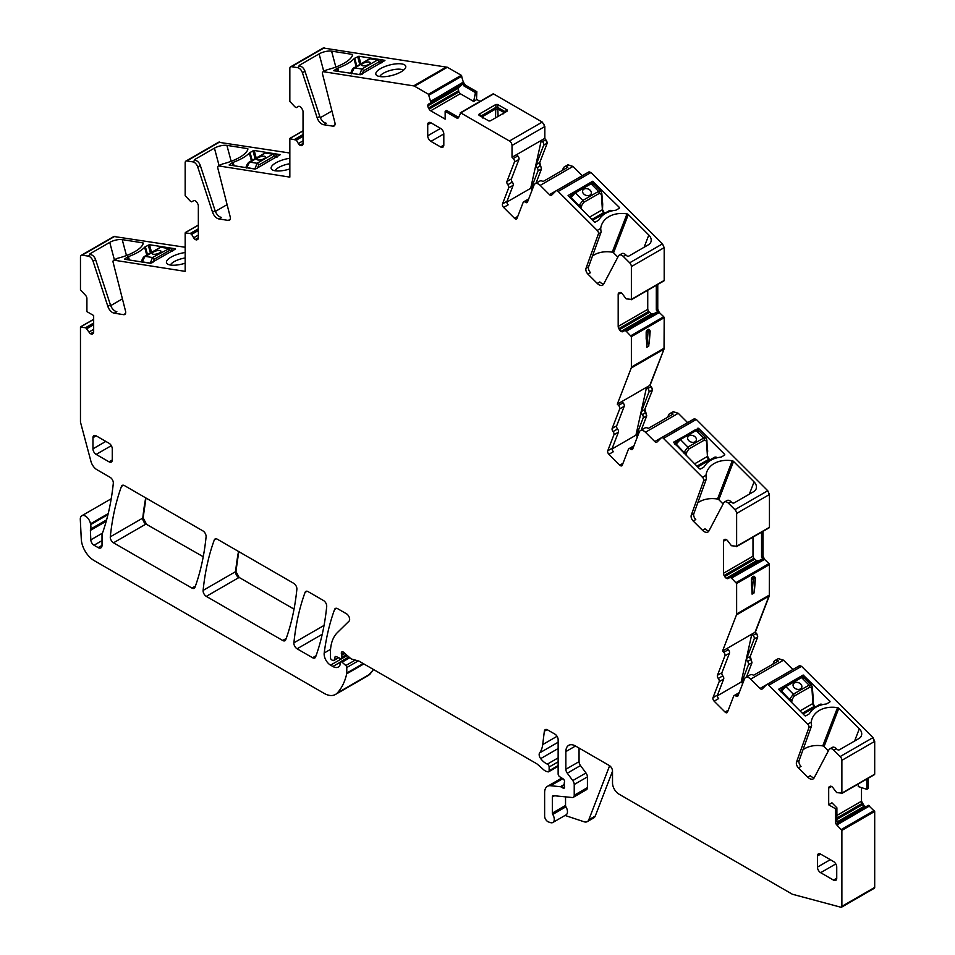 <?xml version="1.0" encoding="UTF-8"?>
<svg xmlns="http://www.w3.org/2000/svg" width="955" height="955" viewBox="0 0 955 955"><rect width="100%" height="100%" fill="white"/><g stroke="black" fill="none" stroke-linecap="round" stroke-linejoin="round"><path stroke-width="1.43" d="M766.925 684.52L799.013 665.993A2.734 1.576 -120 0 1 799.192 665.85L799.192 665.85A2.734 1.576 -120 0 1 801.221 666.506L768.727 685.26A2.734 1.576 -120 0 0 766.698 684.616A2.734 1.576 -120 0 0 766.519 684.759L762.245 688.949A2.734 1.576 -120 0 1 762.054 689.092A2.734 1.576 -120 0 1 760.037 688.448L750.69 679.124A6.828 3.939 -120 0 0 745.628 677.501A6.828 3.939 -120 0 0 744.506 678.886L738 695.777A2.734 1.576 -120 0 1 737.547 696.338A2.734 1.576 -120 0 1 735.827 695.956A2.734 1.576 60 0 0 734.12 695.586L738.621 692.984A2.734 1.576 -120 0 1 739.122 692.864M760.037 688.448L792.841 669.503L783.506 660.18L778.289 658.652M734.12 695.586A2.734 1.576 60 0 0 733.667 696.147L727.507 712.132A2.734 1.576 60 0 1 727.065 712.693A2.734 1.576 60 0 1 725.036 712.036L714.149 701.185A2.734 1.576 60 0 1 713.003 697.663L719.163 681.667L723.663 679.065A2.734 1.576 -120 0 0 722.804 675.865L718.303 678.468A2.734 1.576 60 0 1 719.163 681.667M714.149 701.185L718.649 698.583A2.734 1.576 60 0 1 717.503 695.061L723.663 679.065M742.763 683.422A2.734 1.576 -120 0 1 742.274 680.76L748.457 664.716L751.991 662.675L750.272 656.276L757.757 636.866L756.599 633.344L755.035 632.282L727.053 648.445L728.295 649.687A2.734 1.576 -120 0 1 729.441 653.208L721.944 672.678A2.734 1.576 -120 0 0 722.804 675.865M721.944 672.678L717.444 675.269A2.734 1.576 -120 0 0 718.303 678.468M727.053 648.445L722.541 651.047L736.472 614.901A3.641 2.101 -120 0 0 736.627 613.981L736.627 583.517L731.435 578.05L730.098 577.381L728.116 578.527A3.187 1.838 -120 0 1 726.528 578.372L726.301 578.241A3.187 1.838 -120 0 1 724.714 576.557L724.093 575.507A3.187 1.838 -120 0 1 723.436 573.287L723.436 541.258A3.187 1.838 -120 0 1 724.093 539.802L724.714 539.444A3.187 1.838 -120 0 1 726.301 539.611L726.528 539.742A3.187 1.838 -120 0 1 728.116 541.425L731.435 545.723L736.627 546.26L736.627 513.444A3.641 2.101 -120 0 0 734.932 509.672L728.546 503.297A5.455 3.152 -120 0 0 724.499 501.996A5.455 3.152 -120 0 0 723.723 502.819L708.932 530.932A7.282 4.202 -120 0 1 707.906 532.031A7.282 4.202 -120 0 1 702.498 530.288L693.199 521.012A4.548 2.626 -120 0 1 691.265 515.199L703.656 480.795A2.734 1.576 -120 0 0 702.486 477.309L663.474 438.393A2.734 1.576 -120 0 0 661.445 437.736A2.734 1.576 -120 0 0 661.266 437.879L656.992 442.081A2.734 1.576 -120 0 1 656.801 442.225A2.734 1.576 -120 0 1 654.784 441.568L645.437 432.245A6.828 3.939 -120 0 0 640.375 430.621A6.828 3.939 -120 0 0 639.253 432.006L632.747 448.91A2.734 1.576 -120 0 1 632.294 449.459A2.734 1.576 -120 0 1 630.575 449.089A2.734 1.576 60 0 0 628.867 448.719L633.368 446.116A2.734 1.576 -120 0 1 633.869 445.985M628.867 448.719A2.734 1.576 60 0 0 628.414 449.268L622.254 465.252A2.734 1.576 60 0 1 621.801 465.813A2.734 1.576 60 0 1 619.783 465.157L608.896 454.305A2.734 1.576 60 0 1 607.75 450.784L613.91 434.788L618.41 432.185A2.734 1.576 -120 0 0 617.551 428.998L613.05 431.588A2.734 1.576 60 0 1 613.91 434.788M608.896 454.305L613.397 451.703A2.734 1.576 60 0 1 612.25 448.182L618.41 432.185M621.789 401.566L623.03 402.807A2.734 1.576 -120 0 1 624.188 406.329L616.691 425.799A2.734 1.576 -120 0 0 617.551 428.998M616.691 425.799L612.179 428.401A2.734 1.576 -120 0 0 613.05 431.588M649.782 385.414L664.035 349.088L650.104 385.223L617.3 404.18L631.219 368.033A3.641 2.101 -120 0 0 631.374 367.102L631.374 336.638L626.182 331.17L624.845 330.514L622.863 331.66A3.187 1.838 -120 0 1 621.275 331.492L621.048 331.373A3.187 1.838 -120 0 1 619.461 329.69L618.852 328.627A3.187 1.838 -120 0 1 618.183 326.407L618.183 294.391A3.187 1.838 -120 0 1 618.852 292.934L619.461 292.576A3.187 1.838 -120 0 1 621.048 292.731L621.275 292.863A3.187 1.838 -120 0 1 622.863 294.546L626.182 298.855L631.374 299.381L631.374 266.576A3.641 2.101 -120 0 0 629.679 262.804L623.293 256.429A5.455 3.152 -120 0 0 619.246 255.128A5.455 3.152 -120 0 0 618.47 255.952L603.679 284.053A7.282 4.202 -120 0 1 602.653 285.151A7.282 4.202 -120 0 1 597.245 283.42L587.946 274.145A4.548 2.626 -120 0 1 586.012 268.319L598.403 233.927A2.734 1.576 -120 0 0 597.233 230.43L558.162 191.454A2.734 1.576 -120 0 0 556.132 190.797A2.734 1.576 -120 0 0 555.953 190.94L551.68 195.142A2.734 1.576 -120 0 1 551.489 195.286A2.734 1.576 -120 0 1 549.471 194.641L540.184 185.377A6.828 3.939 -120 0 0 535.122 183.754A6.828 3.939 -120 0 0 534 185.139L527.494 202.03A2.734 1.576 -120 0 1 527.041 202.579A2.734 1.576 -120 0 1 525.322 202.209A2.734 1.576 60 0 0 523.615 201.839L528.115 199.237A2.734 1.576 -120 0 1 528.616 199.106M523.615 201.839A2.734 1.576 60 0 0 523.161 202.388L517.001 218.385A2.734 1.576 60 0 1 516.56 218.934A2.734 1.576 60 0 1 514.53 218.289L503.643 207.426A2.734 1.576 60 0 1 502.497 203.904L508.657 187.92L513.157 185.318A2.734 1.576 -120 0 0 512.298 182.119L507.797 184.721A2.734 1.576 60 0 1 508.657 187.92M503.643 207.426L508.144 204.836A2.734 1.576 60 0 1 506.998 201.302L513.157 185.318M532.198 189.806L530.682 188.302L541.306 140.385L516.536 154.686L517.789 155.94A2.734 1.576 -120 0 1 518.935 159.461L511.438 178.919A2.734 1.576 -120 0 0 512.298 182.119M511.438 178.919L506.938 181.522A2.734 1.576 -120 0 0 507.797 184.721M509.457 141.006L541.939 122.252A3.641 2.101 -120 0 1 544.517 126.705L512.023 145.47A3.641 2.101 -120 0 0 509.457 141.006L460.716 112.869L458.663 117.322A3.187 1.838 60 0 1 458.114 118.038A3.187 1.838 60 0 1 456.514 117.883L458.651 117.334M457.97 117.035L446.546 110.446L445.149 111.317L445.149 119.112L430.717 110.78A3.187 1.838 -120 0 1 429.117 109.097L428.509 108.034A3.187 1.838 -120 0 1 427.852 105.826L427.852 105.563A3.187 1.838 -120 0 1 428.509 104.107L430.49 102.961L430.586 101.481L428.449 94.235L414.53 86.201A3.641 2.101 -120 0 0 413.646 85.878L323.661 71.744A2.734 1.576 60 0 0 322.957 71.852L325.667 70.288M325.13 70.801L327.135 69.739A27.301 9.419 -14.9 0 0 352.598 54.733A1.815 0.633 -14.9 0 0 352.586 54.626A1.815 0.633 -14.9 0 0 352.12 54.351L331.588 51.128A9.096 3.14 -14.9 0 0 319.113 53.898L299.643 65.131A1.815 0.633 -14.9 0 0 299.094 65.788A1.815 0.633 -14.9 0 0 299.572 66.062L297.602 67.65L291.538 66.695A3.641 2.101 -120 0 0 290.595 66.838A3.641 2.101 -120 0 0 289.843 68.509L289.843 101.457L295.035 106.924L296.372 107.593L298.354 106.435L296.372 107.593M414.53 86.201L447.346 67.256L323.256 48.001M384.925 60.511L360.405 74.681L333.784 70.73L336.721 68.593L337.449 71.303M384.877 60.332L358.877 56.249L354.735 58.195A3.187 1.098 -14.9 0 0 354.007 58.744A28.208 9.729 -14.9 0 1 337.819 68.092A3.187 1.098 -14.9 0 0 336.721 68.593M376.533 71.852A15.471 5.336 -14.9 0 0 376.485 75.23A15.471 5.336 -14.9 0 0 390.714 75.755A15.471 5.336 -14.9 0 0 405.051 68.629A15.471 5.336 -14.9 0 0 405.696 67.435A15.471 5.336 -14.9 0 0 394.057 64.104A15.471 5.336 -14.9 0 0 376.533 71.852M297.602 67.65A5.455 3.152 60 0 1 302.425 72.735L317.215 117.931A7.282 4.202 60 0 0 323.65 124.711L332.949 126.167A4.548 2.626 60 0 0 334.119 125.988A4.548 2.626 60 0 0 334.883 122.586L322.492 73.893A2.734 1.576 60 0 1 322.957 71.852M323.65 124.711L326.216 123.219A7.282 4.202 60 0 1 319.794 116.438L304.991 71.255L302.425 72.735M300.18 66.158A5.455 3.152 60 0 1 304.991 71.255M303.033 136.279L296.372 140.122L289.843 138.714L289.843 177.117L218.982 165.979A2.734 1.576 60 0 0 218.277 166.098L220.975 164.535M220.45 165.048L222.455 163.985A27.301 9.419 -14.9 0 0 247.906 148.98A1.815 0.633 -14.9 0 0 247.906 148.873A1.815 0.633 -14.9 0 0 247.441 148.598L226.908 145.375A9.096 3.14 -14.9 0 0 214.433 148.144L194.963 159.378A1.815 0.633 -14.9 0 0 194.414 160.034A1.815 0.633 -14.9 0 0 194.892 160.309L192.922 161.896L186.846 160.941A3.641 2.101 -120 0 0 185.915 161.085A3.641 2.101 -120 0 0 185.163 162.756L185.163 195.703L190.355 201.171L191.68 201.827L193.674 200.681L191.68 201.827M289.843 153.015L218.576 142.247M254.949 169.035L229.105 164.976L232.041 162.839L232.769 165.549M255.725 168.928L280.316 154.638L254.197 150.484L250.055 152.442A3.187 1.098 -14.9 0 0 249.327 152.991A28.208 9.729 -14.9 0 1 233.139 162.338A3.187 1.098 -14.9 0 0 232.041 162.839M289.843 158.279A15.471 5.336 -14.9 0 0 271.853 166.086A15.471 5.336 -14.9 0 0 271.793 169.465A15.471 5.336 -14.9 0 0 289.843 168.94M192.922 161.896A5.455 3.152 60 0 1 197.733 166.982L212.535 212.177A7.282 4.202 60 0 0 218.958 218.958L228.257 220.414A4.548 2.626 60 0 0 229.439 220.223A4.548 2.626 60 0 0 230.203 216.833L217.812 168.128A2.734 1.576 60 0 1 218.277 166.098M218.958 218.958L221.536 217.465A7.282 4.202 60 0 1 215.114 210.685L200.311 165.49L197.733 166.982M195.489 160.404A5.455 3.152 60 0 1 200.311 165.49M198.342 230.525L191.68 234.369L190.26 233.45L185.163 232.96L185.163 271.363L114.29 260.226A2.734 1.576 60 0 0 113.585 260.345L116.295 258.781M115.77 259.283L117.763 258.22A27.301 9.419 -14.9 0 0 143.226 243.215A1.815 0.633 -14.9 0 0 143.226 243.119A1.815 0.633 -14.9 0 0 142.749 242.845L122.228 239.621A9.096 3.14 -14.9 0 0 109.741 242.379L90.283 253.624A1.815 0.633 -14.9 0 0 89.734 254.281A1.815 0.633 -14.9 0 0 90.212 254.555L88.242 256.131L82.166 255.176A3.641 2.101 -120 0 0 81.235 255.331A3.641 2.101 -120 0 0 80.471 257.002L80.471 289.938L85.353 295.131A3.187 1.838 60 0 1 86.905 298.497L86.905 311.628L93.662 315.532L93.662 332.197L90.582 333.725A3.187 1.838 -120 0 1 88.982 332.042L85.675 327.732L80.471 327.207L80.471 422.11L90.94 461.361A9.096 5.253 -120 0 0 96.992 469.741L110.112 477.321A4.548 2.626 -120 0 1 113.311 483.302A331.206 191.227 -120 0 1 102.913 531.887A9.096 5.253 -120 0 1 102.424 532.89A4.548 2.626 -120 0 0 102.018 534.466L102.018 545.377L98.15 547.609A5.455 3.152 -120 0 0 100.884 547.872A5.455 3.152 -120 0 0 102.018 545.377M185.163 247.261L113.884 236.494M175.565 249.004L150.424 263.305L124.425 259.223L127.361 257.086L128.077 259.796M175.517 248.813L149.517 244.731L145.375 246.677A3.187 1.098 -14.9 0 0 144.647 247.238A28.208 9.729 -14.9 0 1 128.459 256.585A3.187 1.098 -14.9 0 0 127.361 257.086M185.163 252.526A15.471 5.336 -14.9 0 0 167.161 260.333A15.471 5.336 -14.9 0 0 167.113 263.711A15.471 5.336 -14.9 0 0 185.163 263.186M88.242 256.131A5.455 3.152 60 0 1 93.053 261.216L107.855 306.412A7.282 4.202 60 0 0 114.278 313.192L123.577 314.661A4.548 2.626 60 0 0 124.759 314.47A4.548 2.626 60 0 0 125.523 311.079L113.132 262.374A2.734 1.576 60 0 1 113.585 260.345M114.278 313.192L116.856 311.712A7.282 4.202 60 0 1 110.434 304.932L95.631 259.736L93.053 261.216M90.809 254.651A5.455 3.152 60 0 1 95.631 259.736M108.202 513.599L90.486 523.829A9.096 5.253 -120 0 0 90.641 524.605A9.096 5.253 -120 0 1 90.57 529.094A4.548 2.626 -120 0 0 90.391 530.395L90.821 539.862A4.548 2.626 -120 0 0 94.032 545.233L98.15 547.609M90.486 523.829A7.282 4.202 -120 0 0 86.941 517.24A7.282 4.202 -120 0 0 81.808 515.76A7.282 4.202 -120 0 0 80.304 519.448L81.282 539.181A18.193 10.505 -120 0 0 94.127 560.585L324.067 693.342A22.753 13.131 -120 0 0 335.444 694.464A22.753 13.131 -120 0 0 337.27 693.008A86.439 49.911 -120 0 0 346.701 673.812A4.548 2.626 -120 0 0 346.784 673.036L346.784 667.521A1.815 1.05 -120 0 0 345.829 665.528L342.045 662.185A2.28 1.313 -120 0 0 340.493 661.767A2.28 1.313 -120 0 0 340.028 662.806L340.028 664.668A2.28 1.313 -120 0 1 339.873 665.36A10.923 6.303 -120 0 1 338.333 667.02A10.923 6.303 -120 0 1 332.877 666.483L330.561 665.146A9.096 5.253 -120 0 1 324.199 653.005A318.469 183.873 -120 0 1 334.608 609.421A4.548 2.626 -120 0 1 335.36 608.454A4.548 2.626 -120 0 1 337.64 608.681L346.426 613.755A4.548 2.626 -120 0 1 349.303 617.455A4.548 2.626 -120 0 1 349.017 621.168L337.342 632.64A50.042 28.889 -120 0 0 330.406 652.934L330.406 657.625A1.815 1.05 -120 0 0 331.695 659.857L332.638 660.406A2.28 1.313 -120 0 0 333.773 660.514A2.28 1.313 -120 0 0 334.19 659.917L334.93 657.159A2.28 1.313 -120 0 1 335.348 656.562A2.28 1.313 -120 0 1 336.351 656.61L340.171 658.425A2.28 1.313 -120 0 0 341.162 658.461A2.28 1.313 -120 0 0 341.639 657.422L341.639 655.393A4.548 2.626 -120 0 0 341.436 653.984A2.734 1.576 -120 0 1 341.878 651.895A2.734 1.576 -120 0 1 343.74 652.384L350.318 658.222A4.548 2.626 -120 0 0 351.989 659.189L358.376 660.896A4.548 2.626 -120 0 1 359.211 661.254L536.244 763.463A9.096 5.253 -120 0 1 537.916 764.68L543.479 769.611A9.096 5.253 -120 0 0 546.809 771.533L547.943 771.843A2.28 1.313 -120 0 0 548.659 771.771A2.28 1.313 -120 0 0 549.137 770.733L549.137 767.02A2.28 1.313 -120 0 0 547.334 764.131A14.564 8.404 -120 0 1 540.685 758.616A4.548 2.626 -120 0 1 539.623 752.91A31.849 18.384 -120 0 0 542.703 744.59L544.338 731.244A4.548 2.626 -120 0 1 545.245 729.632A4.548 2.626 -120 0 1 547.525 729.859L554.927 734.132A4.548 2.626 -120 0 1 558.138 739.695L558.138 773.956A2.28 1.313 -120 0 0 559.69 776.702L563.032 778.791A2.28 1.313 -120 0 1 564.465 782.133A4.548 2.626 -120 0 0 564.25 783.351L564.25 784.915A4.548 2.626 -120 0 0 564.465 786.371A2.28 1.313 -120 0 1 564.107 788.138A2.28 1.313 -120 0 1 562.961 788.03L561.039 786.92A2.28 1.313 -120 0 0 560.418 786.705L550.581 785.726A13.645 7.879 -120 0 0 547.454 786.335A13.645 7.879 -120 0 0 544.625 792.578L544.625 816.071A4.548 2.626 -120 0 0 548.516 821.957L550.462 822.601A6.828 3.939 -120 0 0 552.861 822.482A6.828 3.939 -120 0 0 552.754 814.412A1.815 1.05 -120 0 1 552.348 813.087L552.348 797.043A2.734 1.576 -120 0 1 552.909 795.79A2.734 1.576 -120 0 1 553.542 795.67L572.236 797.521A4.548 2.626 -120 0 0 573.287 797.318A4.548 2.626 -120 0 0 574.23 795.24L574.23 784.497A4.548 2.626 -120 0 0 572.785 780.581L567.294 773.192A4.548 2.626 -120 0 1 565.861 769.264L565.861 751.585A13.645 7.879 -120 0 1 568.691 745.342A13.645 7.879 -120 0 1 575.507 746.01L565.861 751.585M612.513 771.246L595.252 816.048A9.096 5.253 -120 0 1 593.747 817.898L587.313 821.61A9.096 5.253 -120 0 1 584.102 821.778L565.05 815.451M552.861 822.482L566.052 814.866A6.828 3.939 -120 0 0 565.945 806.796L552.754 814.412M565.539 796.852L565.539 805.483A1.815 1.05 -120 0 0 565.945 806.796M573.287 797.318L586.477 789.701A4.548 2.626 -120 0 0 587.421 787.624L587.421 776.881A4.548 2.626 -120 0 0 585.976 772.965L580.485 765.576L567.294 773.192M579.052 748.063L579.052 761.66A4.548 2.626 -120 0 0 580.485 765.576M575.507 746.01L609.29 765.516A4.548 2.626 -120 0 1 612.513 771.091L612.513 782.981A9.096 5.253 -120 0 0 618.947 794.118L792.34 894.226L840.925 907.25A1.815 1.05 -120 0 0 841.51 907.202A1.815 1.05 -120 0 0 841.88 906.367L841.88 830.396L837.01 825.204A3.187 1.838 60 0 1 835.446 821.837L836.89 821.002L838.036 824.607L837.01 825.204M836.89 807.811L835.446 808.706L828.689 804.814L831.948 802.797L836.89 807.811L836.89 821.002M840.185 756.551L872.679 737.797A3.641 2.101 -120 0 1 874.374 741.569L841.88 760.323A3.641 2.101 -120 0 0 840.185 756.551L833.799 750.176A5.455 3.152 -120 0 0 829.752 748.875A5.455 3.152 -120 0 0 828.976 749.699L814.185 777.8A7.282 4.202 -120 0 1 813.159 778.898A7.282 4.202 -120 0 1 807.751 777.167L798.452 767.892A4.548 2.626 -120 0 1 796.518 762.066L808.909 727.674A2.734 1.576 -120 0 0 807.739 724.177L768.727 685.26M312.572 657.732A4.548 2.626 -120 0 0 314.852 657.959A4.548 2.626 -120 0 0 315.616 656.992A318.469 183.873 -120 0 0 326.706 606.485A4.548 2.626 -120 0 0 323.506 600.528L308.119 591.634A4.548 2.626 -120 0 0 305.839 591.408A4.548 2.626 -120 0 0 305.075 592.375A318.469 183.873 -120 0 0 293.901 642.822A4.548 2.626 -120 0 0 297.089 648.791L312.572 657.732L316.069 655.715M191.931 588.077A4.548 2.626 -120 0 0 194.199 588.304A4.548 2.626 -120 0 0 194.963 587.337A318.469 183.873 -120 0 0 206.089 536.853A4.548 2.626 -120 0 0 202.89 530.885L124.508 485.629A4.548 2.626 -120 0 0 122.24 485.403A4.548 2.626 -120 0 0 121.476 486.37A318.469 183.873 -120 0 0 110.303 536.829A4.548 2.626 -120 0 0 113.502 542.798L191.931 588.077L195.429 586.06M145.721 497.877A318.469 183.873 -120 0 0 142.796 518.076A4.548 2.626 -120 0 0 145.996 524.044L203.248 556.729M296.874 589.271A4.548 2.626 -120 0 0 293.674 583.302L217.334 539.217A4.548 2.626 -120 0 0 215.054 538.99A4.548 2.626 -120 0 0 214.29 539.957A318.469 183.873 -120 0 0 203.117 590.405A4.548 2.626 -120 0 0 206.304 596.374L282.716 640.495A4.548 2.626 -120 0 0 284.984 640.721A4.548 2.626 -120 0 0 285.748 639.755A318.469 183.873 -120 0 0 296.874 589.271M206.304 596.374L239.12 577.429L294.033 609.135M227.099 204.633L215.376 211.401M122.419 298.867L110.684 305.636M587.313 821.61A9.096 5.253 -120 0 0 588.817 819.76L609.636 765.731M146.318 523.853L143.119 517.885L145.984 498.021M239.12 577.429L235.921 571.46L238.786 551.608M532.257 189.663A2.734 1.576 60 0 1 531.768 187.001L537.952 170.969A2.734 1.576 -120 0 0 537.092 167.77A2.734 1.576 60 0 1 536.221 164.57L543.705 145.16A2.734 1.576 -120 0 0 542.559 141.638L541.306 140.385M537.952 170.969L541.485 168.928L535.958 183.265M476.509 91.895L476.509 99.702L473.68 101.457L475.423 92.575L476.832 91.716L465.455 85.15L463.306 82.106L461.253 75.29L447.346 67.256M475.423 92.575L464.011 85.986L462.28 82.703L430.586 101.481M837.356 823.258L868.393 805.34L874.696 811.452L874.696 887.422L841.88 906.367M836.89 819.438L862.461 804.683A3.187 1.838 -120 0 0 864.048 806.354L866.185 806.462M858.247 783.995L858.247 786.55L866.818 789.331L868.262 788.46L868.262 778.206M866.818 789.331L866.818 779.041M772.977 664.083L773.777 661.982A6.828 3.939 -120 0 1 774.899 660.597A6.828 3.939 -120 0 1 778.361 660.967L753.591 675.269A6.828 3.939 -120 0 0 750.129 674.899L745.628 677.501M641.211 430.144L646.738 415.795L643.204 417.836L637.021 433.88A2.734 1.576 -120 0 0 637.51 436.542M643.204 417.836A2.734 1.576 -120 0 0 642.333 414.649L645.556 412.787A2.734 1.576 60 0 1 644.697 409.588L652.504 389.986L650.104 385.223M646.571 387.264L647.812 388.506A2.734 1.576 -120 0 1 648.958 392.027L641.474 411.45A2.734 1.576 -120 0 0 642.333 414.649M637.451 436.686L635.935 435.17L646.559 387.276M868.071 805.531L837.308 823.138M702.498 530.288L705.077 528.807A7.282 4.202 -120 0 0 708.956 530.873M749.353 494.141L754.068 481.905A9.096 6.733 21.1 0 1 756.121 488.888A9.096 6.733 21.1 0 1 753.686 491.646L734.216 502.879A1.815 1.349 21.1 0 1 731.721 502.414L731.124 501.817A5.455 3.152 -120 0 0 727.065 500.516L724.499 501.996M723.114 503.989L718.805 499.68A1.815 1.349 21.1 0 0 717.503 499.035A27.301 20.198 21.1 0 0 697.735 502.867M754.068 481.905L733.547 461.42A1.815 1.349 21.1 0 0 732.258 460.776A27.301 20.198 21.1 0 0 706.843 471.794A27.301 20.198 21.1 0 0 705.96 475.304L706.163 477.631A2.734 1.576 -120 0 1 706.223 479.315L703.656 480.795M693.199 521.012L695.777 519.532A4.548 2.626 -120 0 1 693.831 513.706L706.223 479.315M597.245 283.42L599.824 281.928A7.282 4.202 -120 0 0 603.703 284.005M644.1 247.273L648.815 235.026A9.096 6.733 21.1 0 1 650.88 242.009A9.096 6.733 21.1 0 1 648.433 244.767L628.963 256.012A1.815 1.349 21.1 0 1 626.468 255.546L625.871 254.937A5.455 3.152 -120 0 0 621.812 253.636L619.246 255.128M617.861 257.11L613.552 252.812A1.815 1.349 21.1 0 0 612.25 252.168A27.301 20.198 21.1 0 0 592.482 256M648.815 235.026L628.295 214.541A1.815 1.349 21.1 0 0 627.005 213.896A27.301 20.198 21.1 0 0 601.59 224.914A27.301 20.198 21.1 0 0 600.707 228.424L600.91 230.764A2.734 1.576 -120 0 1 600.97 232.435L598.403 233.927M587.946 274.145L590.524 272.653A4.548 2.626 -120 0 1 588.578 266.839L600.97 232.435M530.682 188.302L506.878 202.042M535.122 183.754L539.623 181.152A6.828 3.939 -120 0 1 543.085 181.522L567.855 167.209A6.828 3.939 -120 0 0 564.393 166.85A6.828 3.939 -120 0 0 563.271 168.235L562.471 170.324M807.751 777.167L810.329 775.687A7.282 4.202 -120 0 0 814.209 777.752M854.606 741.02L859.321 728.772A9.096 6.733 21.1 0 1 861.386 735.756A9.096 6.733 21.1 0 1 858.939 738.525L839.469 749.759A1.815 1.349 21.1 0 1 836.974 749.293L836.377 748.696A5.455 3.152 -120 0 0 832.318 747.395L829.752 748.875M828.367 750.869L824.058 746.559A1.815 1.349 21.1 0 0 822.756 745.915A27.301 20.198 21.1 0 0 802.988 749.747M859.321 728.772L838.8 708.3A1.815 1.349 21.1 0 0 837.511 707.655A27.301 20.198 21.1 0 0 812.096 718.661A27.301 20.198 21.1 0 0 811.213 722.171L811.416 724.511A2.734 1.576 -120 0 1 811.475 726.182L808.909 727.674M798.452 767.892L801.03 766.399A4.548 2.626 -120 0 1 799.084 760.586L811.475 726.182M829.74 702.056A0.907 0.669 21.1 0 0 829.788 701.077L803.155 675.03L778.588 689.283L804.683 715.558A0.907 0.669 21.1 0 0 805.936 715.796L808.837 714.125A3.187 2.352 21.1 0 0 809.565 713.409A28.208 20.879 21.1 0 1 825.753 704.074A3.187 2.352 21.1 0 0 826.851 703.728L829.74 702.056M752.074 594.129L753.996 593.019L755.178 577.453L753.937 576.736L751.955 579.315L753.244 579.375L752.074 594.129L751.43 579.005A1.815 1.05 -60 0 1 752.719 576.772L753.352 576.402A1.815 1.05 -60 0 1 754.271 576.319A1.815 1.05 -60 0 1 754.51 576.557M753.937 576.736L754.581 577.918L755.166 578.253L755.178 577.453L753.352 576.402M761.565 532.174L761.565 556.849L763.534 559.988L731.435 578.05M752.994 537.116L752.994 556.216L753.829 558.341L724.093 575.507M758.927 560.74L756.623 560.74L753.829 558.341M730.098 577.381L761.445 559.296L730.098 577.381L761.445 559.296L763.129 559.749M769.002 563.605L769.121 564.763L769.002 563.605L764.561 559.391L763.009 556.013L763.009 531.338M724.487 455.177A0.907 0.669 21.1 0 0 724.523 454.198L698.535 428.27L673.454 442.261L699.43 468.69A0.907 0.669 21.1 0 0 700.684 468.917L703.584 467.246A3.187 2.352 21.1 0 0 704.312 466.541A28.208 20.879 21.1 0 1 720.5 457.194A3.187 2.352 21.1 0 0 721.598 456.848L724.487 455.177M646.822 347.262L648.743 346.14L649.925 330.573L648.051 330.239L646.702 332.436L647.991 332.495L646.822 347.262L646.177 332.125A1.815 1.05 -60 0 1 647.466 329.905L648.111 329.535A1.815 1.05 -60 0 1 649.018 329.439A1.815 1.05 -60 0 1 649.257 329.69M648.696 329.869L649.913 331.385L648.111 329.535M656.312 285.294L656.312 309.981L658.282 313.109L626.182 331.17M647.741 290.236L647.741 309.348L648.576 311.461L618.852 328.627M653.674 313.873L651.37 313.861L648.576 311.461M624.845 330.514L656.192 312.416L624.845 330.514L656.192 312.416L657.876 312.87M663.749 316.738L663.868 317.884L663.749 316.738L659.308 312.512L657.756 309.145L657.756 284.459M619.234 208.297A0.907 0.669 21.1 0 0 619.282 207.331L592.649 181.271L568.082 195.524L594.177 221.811A0.907 0.669 21.1 0 0 595.431 222.049L598.331 220.378A3.187 2.352 21.1 0 0 599.06 219.662A28.208 20.879 21.1 0 1 615.247 210.315A3.187 2.352 21.1 0 0 616.345 209.969L619.234 208.297M503.631 113.788L503.631 112.308L498.08 109.097L495.502 109.097L495.884 107.426A1.815 0.609 180 0 0 497.698 107.426L504.765 111.496A1.815 0.609 -120 0 1 504.765 112.547M489.211 121.034A1.815 1.815 180 0 1 488.626 120.831L490.428 120.819L507.296 111.078L507.296 110.028L497.698 104.489L495.884 104.489L495.884 107.426L481.547 115.698A1.815 0.609 120 0 0 481.547 116.749M495.884 104.489L479.016 114.23L479.016 115.28L488.614 120.819M498.08 116.403L497.698 104.489M482.681 117.99L482.681 116.498L495.764 108.977L495.502 117.895M482.705 117.417L482.681 116.498L479.016 114.23M503.607 113.215L503.631 112.308L507.296 110.028M748.457 664.716A2.734 1.576 -120 0 0 747.598 661.517L750.809 659.666A2.734 1.576 60 0 1 749.95 656.467L750.272 656.276M751.824 634.144L753.065 635.385A2.734 1.576 -120 0 1 754.211 638.907L746.726 658.317A2.734 1.576 -120 0 0 747.598 661.517M742.703 683.553L741.187 682.049L751.812 634.156M751.991 662.675L746.464 677.011M185.163 257.981A12.737 4.393 -14.9 0 0 183.467 258.28A12.737 4.393 165.1 0 0 170.826 264.332A12.737 4.393 165.1 0 0 170.42 265.024M289.843 163.735A12.737 4.393 -14.9 0 0 288.147 164.045A12.737 4.393 165.1 0 0 275.506 170.097A12.737 4.393 165.1 0 0 275.1 170.778M403.488 70.216A12.737 4.393 -14.9 0 0 392.827 69.799A12.737 4.393 165.1 0 0 380.186 75.851A12.737 4.393 165.1 0 0 379.78 76.543M741.187 682.049L717.384 695.789M567.938 164.809L573 166.433L567.783 164.905M582.287 175.696L573 166.433M646.177 332.125L646.177 339.109M648.743 346.14L649.388 338.058M640.375 430.621L644.876 428.019A6.828 3.939 -120 0 1 648.338 428.389L673.108 414.088A6.828 3.939 -120 0 0 669.646 413.718A6.828 3.939 -120 0 0 668.524 415.103L667.724 417.204M673.191 411.677L678.253 413.3L673.036 411.784M654.784 441.568L687.588 422.623L678.253 413.3M751.43 579.005L751.43 585.976M753.996 593.019L754.641 584.938M646.738 415.795L645.019 409.409M320.295 117.716L331.934 110.995M473.68 101.457L460.274 93.709L458.854 91.931L429.117 109.097M458.854 91.931L458.233 88.015L461.826 84.864L462.28 83.181M635.935 435.17L612.131 448.922M864.371 806.175L861.505 801.209L861.505 787.612M476.509 99.702L476.832 91.716M460.716 112.869L493.532 93.924L542.261 122.061L544.839 126.526L544.839 138.344L547.251 143.107L539.766 162.529L541.485 168.928M874.374 741.569L873.001 737.606L801.543 666.315L799.335 665.814M368.105 675.615L373.572 669.551M558.162 191.454L590.978 172.509L588.769 171.996M590.656 172.688A2.734 1.576 -120 0 0 588.626 172.043L588.805 171.96M631.374 266.576L664.191 247.632L662.495 243.859L590.978 172.509M664.035 349.088L664.191 317.693M663.474 438.393L696.291 419.448L694.082 418.935M695.968 419.627A2.734 1.576 -120 0 0 693.939 418.982L694.118 418.899M736.627 513.444L769.443 494.499L767.748 490.727L696.291 419.448M755.357 632.103L769.288 595.956L769.443 564.572M766.698 684.616L799.371 665.778M820.655 854.116A4.548 2.626 -120 0 0 818.375 853.889A4.548 2.626 -120 0 0 817.432 855.966L817.432 867.116A4.548 2.626 -120 0 0 820.655 872.691L833.524 880.116A4.548 2.626 -120 0 0 835.792 880.343A4.548 2.626 -120 0 0 836.735 878.254L836.735 867.116A4.548 2.626 -120 0 0 833.524 861.541L820.655 854.116L817.432 855.966M96.169 435.838A4.548 2.626 -120 0 0 93.9 435.611A4.548 2.626 -120 0 0 92.957 437.7L92.957 448.838A4.548 2.626 -120 0 0 96.169 454.413L109.037 461.838A4.548 2.626 -120 0 0 111.317 462.065A4.548 2.626 -120 0 0 112.26 459.988L112.26 448.838A4.548 2.626 -120 0 0 109.037 443.263L96.169 435.838L92.957 437.7M874.696 741.378L874.696 774.195L841.88 793.139L841.88 760.323M831.554 786.49L828.689 788.138A3.187 1.838 -120 0 1 829.358 786.681L829.967 786.323A3.187 1.838 -120 0 1 831.554 786.49L831.781 786.61A3.187 1.838 -120 0 1 833.369 788.293L836.687 792.602L841.88 793.139M828.689 788.138L828.689 804.814M835.446 808.706L835.446 821.837M90.797 333.856A3.187 1.838 -120 0 0 92.396 334.011L93.005 333.653A3.187 1.838 -120 0 0 93.662 332.197M191.68 234.369L193.662 237.795A3.187 1.838 -120 0 0 195.262 239.478L195.489 239.61A3.187 1.838 -120 0 0 197.076 239.765L197.685 239.419A3.187 1.838 -120 0 0 198.342 237.95L198.342 205.934A3.187 1.838 -120 0 0 197.685 203.713L197.076 202.651A3.187 1.838 -120 0 0 195.489 200.98L195.262 200.848A3.187 1.838 -120 0 0 193.662 200.681M296.372 140.122L298.354 143.548A3.187 1.838 -120 0 0 299.942 145.232L300.168 145.363A3.187 1.838 -120 0 0 301.756 145.518L302.365 145.172A3.187 1.838 -120 0 0 303.033 143.716L303.033 111.687A3.187 1.838 -120 0 0 302.365 109.467L301.756 108.416A3.187 1.838 -120 0 0 300.168 106.733L299.942 106.602A3.187 1.838 -120 0 0 298.354 106.447M440.589 146.939A4.548 2.626 -120 0 0 442.869 147.166A4.548 2.626 -120 0 0 443.812 145.088L443.812 133.939A4.548 2.626 -120 0 0 440.589 128.376L430.944 122.801A4.548 2.626 -120 0 0 428.664 122.574A4.548 2.626 -120 0 0 427.721 124.651L427.721 135.801A4.548 2.626 -120 0 0 430.944 141.376L440.589 146.939L443.812 145.088M461.826 84.864L430.49 102.961M459.319 86.308L428.509 104.107L459.319 86.308M476.832 99.511L480.067 101.385M445.149 111.317L456.514 117.883M512.023 145.47L512.023 157.288L544.839 138.344M512.023 157.288L513.277 158.53L517.789 155.94M506.938 181.522L514.435 162.052A2.734 1.576 -120 0 0 513.277 158.53M664.191 247.632L664.191 280.436L631.374 299.381M617.3 404.18L618.53 405.409L623.03 402.807M612.179 428.401L619.688 408.931A2.734 1.576 -120 0 0 618.53 405.409M769.443 494.499L769.443 527.315L736.627 546.26M717.444 675.269L724.941 655.81A2.734 1.576 -120 0 0 723.783 652.289L722.541 651.047M170.157 248.109L152.466 257.516L150.317 263.15L151.105 263.126M144.109 257.301L160.715 247.25A1.815 1.05 -119.9 0 0 160.249 247.333L162.446 246.879L160.715 247.25L168.235 248.455L169.859 250.246L154.101 259.306L152.836 262.685M142.259 261.061L142.211 262.327M159.604 252.872A4.548 1.576 -14.9 0 0 160.989 251.213A4.548 1.576 -14.9 0 0 158.16 250.508A4.548 1.576 -14.9 0 0 153.576 251.905A4.548 1.576 -14.9 0 0 152.191 253.564A4.548 1.576 -14.9 0 0 155.02 254.269A4.548 1.576 -14.9 0 0 159.604 252.872M154.101 259.306A1.815 1.05 -119.9 0 0 152.466 257.516L144.945 256.322L142.223 261.849L150.974 263.21M160.989 251.237A4.548 1.576 -14.9 0 0 158.148 250.556A4.548 1.576 -14.9 0 0 153.588 251.953A4.548 1.576 -14.9 0 0 152.203 253.576M141.698 261.933L141.734 261.204A1.815 0.907 1.6 0 0 142.223 261.849L142.223 262.016M140.576 261.754A28.208 9.729 -14.9 0 0 141.734 261.097M274.754 153.851L272.832 154.197L257.062 163.269L254.913 168.892L255.845 168.856M248.706 163.042L265.311 153.003A1.815 1.05 -119.9 0 0 264.845 153.075L267.042 152.621L265.311 153.003L272.832 154.197L274.455 155.987L258.698 165.048L257.432 168.426M246.856 166.803L246.808 168.068M264.201 158.614A4.548 1.576 -14.9 0 0 265.586 156.954A4.548 1.576 -14.9 0 0 262.756 156.25A4.548 1.576 -14.9 0 0 258.172 157.647A4.548 1.576 -14.9 0 0 256.788 159.306A4.548 1.576 -14.9 0 0 259.617 160.01A4.548 1.576 -14.9 0 0 264.201 158.614M258.698 165.048A1.815 1.05 -119.9 0 0 257.062 163.269L249.542 162.064L246.82 167.591L254.925 168.951M265.586 156.978A4.548 1.576 -14.9 0 0 262.744 156.298A4.548 1.576 -14.9 0 0 258.184 157.694A4.548 1.576 -14.9 0 0 256.8 159.318M246.294 167.674L246.33 166.946A1.815 0.907 1.6 0 0 246.82 167.591L246.82 167.758M245.172 167.495A28.208 9.729 -14.9 0 0 246.33 166.839M379.505 59.616L377.583 59.962L361.814 69.035L359.665 74.657L360.477 74.633M353.457 68.808L370.062 58.768A1.815 1.05 -119.9 0 0 369.597 58.84L371.793 58.386L370.062 58.768L377.583 59.962L379.207 61.753L363.449 70.813L362.184 74.192M351.607 72.568L351.559 73.833M368.952 64.379A4.548 1.576 -14.9 0 0 370.337 62.732A4.548 1.576 -14.9 0 0 367.508 62.015A4.548 1.576 -14.9 0 0 362.924 63.412A4.548 1.576 -14.9 0 0 361.539 65.071A4.548 1.576 -14.9 0 0 364.368 65.776A4.548 1.576 -14.9 0 0 368.952 64.379M363.449 70.813A1.815 1.05 -119.9 0 0 361.814 69.035L354.293 67.829L351.571 73.368L360.345 74.717M370.337 62.744A4.548 1.576 -14.9 0 0 367.496 62.063A4.548 1.576 -14.9 0 0 362.936 63.46A4.548 1.576 -14.9 0 0 361.551 65.095M351.046 73.44L351.082 72.711A1.815 0.907 1.6 0 0 351.571 73.368L351.571 73.523M349.924 73.272A28.208 9.729 -14.9 0 0 351.082 72.604M780.963 691.886L785.834 686.633L801.579 677.596L803.728 678.301M789.582 700.492L789.606 699.585A1.815 1.003 -173.6 0 0 792.137 699.764L791.611 702.522M814.221 706.425A3.187 1.838 -119.8 0 1 812.884 703.513L811.846 686.824M794.202 696.123L809.947 687.087L809.112 685.129L793.354 694.166A1.815 1.05 60.2 0 1 794.202 696.123L792.184 699.311A1.815 1.003 -173.6 0 1 789.654 699.132L793.354 694.166L785.834 686.633L784.198 686.526L800.23 677.155A1.815 1.05 60.2 0 1 801.579 677.596L809.112 685.129L811.499 685.045M781.608 689.14A1.815 1.265 27.1 0 0 781.178 689.558L781.178 689.558A1.815 1.265 27.1 0 0 781.56 691.026L789.606 699.585M781.154 689.594L781.178 689.558A1.815 1.265 27.1 0 0 781.536 691.062M813.099 698.583L813.099 697.986M801.711 687.528A4.548 3.366 21.1 0 0 799.753 683.314A4.548 3.366 21.1 0 0 794.441 682.885A4.548 3.366 21.1 0 0 793.223 684.246A4.548 3.366 21.1 0 0 795.169 688.471A4.548 3.366 21.1 0 0 800.481 688.901A4.548 3.366 21.1 0 0 801.711 687.516A4.548 3.366 21.1 0 0 799.765 683.291A4.548 3.366 21.1 0 0 794.453 682.861A4.548 3.366 21.1 0 0 793.223 684.258M811.798 688.483L811.786 688.066A1.815 1.182 -1.9 0 0 812.323 687.182L811.44 684.986L803.668 677.202L800.23 677.155A1.815 1.05 60.2 0 0 799.944 677.489M675.519 444.827L680.39 439.563L696.135 430.526L698.284 431.23M684.138 453.422L684.162 452.527A1.815 1.003 -173.6 0 0 686.693 452.706L686.168 455.451M708.777 459.355A3.187 1.838 -119.8 0 1 707.44 456.454L706.402 439.766M688.758 449.065L704.504 440.028L703.668 438.07L687.91 447.107A1.815 1.05 60.2 0 1 688.758 449.065L686.74 452.252A1.815 1.003 -173.6 0 1 684.21 452.073L687.91 447.107L680.39 439.563L678.754 439.455L694.786 430.084A1.815 1.05 60.2 0 1 696.135 430.526L703.668 438.07L706.055 437.975M676.164 442.07A1.815 1.265 27.1 0 0 675.734 442.487L675.734 442.487A1.815 1.265 27.1 0 0 676.116 443.956L684.162 452.527M679.041 439.133L675.71 442.535A1.815 1.265 27.1 0 0 676.092 443.991M707.655 451.512L707.643 450.533M689.009 435.79A4.548 3.366 21.1 0 0 687.779 437.175A4.548 3.366 21.1 0 0 689.725 441.401A4.548 3.366 21.1 0 0 695.037 441.831A4.548 3.366 21.1 0 0 696.267 440.446A4.548 3.366 21.1 0 0 694.321 436.22A4.548 3.366 21.1 0 0 689.009 435.79M696.267 440.47A4.548 3.366 21.1 0 0 694.309 436.244A4.548 3.366 21.1 0 0 688.997 435.826A4.548 3.366 21.1 0 0 687.779 437.199M706.354 441.413L706.342 440.995A1.815 1.182 -1.9 0 0 706.879 440.124L705.996 437.927L698.224 430.132M570.445 198.127L575.316 192.862L591.073 183.826L593.222 184.53M579.076 206.734L579.088 205.814A1.815 1.003 -173.6 0 0 581.619 205.994L581.094 208.763M603.715 212.655A3.187 1.838 -119.8 0 1 602.378 209.754L601.328 193.053M583.696 202.365L599.442 193.328L598.594 191.37L582.848 200.407A1.815 1.05 60.2 0 1 583.696 202.365L581.679 205.54A1.815 1.003 -173.6 0 1 579.148 205.361L582.848 200.407L575.316 192.862L573.692 192.755L589.724 183.384A1.815 1.05 60.2 0 1 591.073 183.826L598.594 191.37L600.982 191.275M571.102 195.369A1.815 1.265 27.1 0 0 570.672 195.787L570.672 195.787A1.815 1.265 27.1 0 0 571.042 197.255L571.042 197.255A1.815 1.265 27.1 0 1 570.648 195.823A1.815 1.265 27.1 0 0 570.648 195.823L573.967 192.421M583.947 189.09A4.548 3.366 21.1 0 0 582.717 190.475A4.548 3.366 21.1 0 0 584.663 194.701A4.548 3.366 21.1 0 0 589.975 195.13A4.548 3.366 21.1 0 0 591.205 193.746A4.548 3.366 21.1 0 0 589.259 189.52A4.548 3.366 21.1 0 0 583.947 189.09M591.193 193.758A4.548 3.366 21.1 0 0 589.235 189.544A4.548 3.366 21.1 0 0 583.935 189.126A4.548 3.366 21.1 0 0 582.705 190.487M601.292 194.713L601.28 194.295A1.815 1.182 -1.9 0 0 601.817 193.423L600.934 191.227L593.151 183.432L589.724 183.384A1.815 1.05 60.2 0 0 589.438 183.718M750.69 679.124L783.506 660.18M738.525 694.404L735.827 695.956M725.036 712.036L728.259 710.174M713.003 697.663L717.503 695.061M755.035 632.294L768.966 596.147L736.472 614.901M769.288 595.956L768.966 596.147A3.641 2.101 -120 0 0 769.121 595.216L736.627 613.981M769.121 494.69A3.641 2.101 -120 0 0 767.426 490.918L734.932 509.672M661.445 437.736L693.939 418.982A2.734 1.576 -120 0 0 693.76 419.126L661.672 437.641M633.272 447.537L630.575 449.089M619.783 465.157L623.006 463.294M607.75 450.784L612.25 448.182M631.374 367.102L663.868 348.348A3.641 2.101 -120 0 1 663.713 349.267L631.219 368.033M663.868 247.811A3.641 2.101 -120 0 0 662.173 244.038L629.679 262.804M556.132 190.797L588.626 172.043A2.734 1.576 -120 0 0 588.447 172.187L556.359 190.714M528.019 200.657L525.322 202.209M514.53 218.289L517.753 216.427M502.497 203.904L506.998 201.302M447.024 67.447A3.641 2.101 -120 0 0 446.14 67.113L413.646 85.878M324.342 47.75L291.538 66.695M327.135 69.739L323.661 71.744M332.949 126.167L334.871 125.057M317.215 117.931L319.794 116.438M324.02 47.941A3.641 2.101 -120 0 0 323.088 48.084L290.595 66.838M219.662 141.997L186.846 160.941M222.455 163.985L218.982 165.979M228.257 220.414L230.179 219.304M212.535 212.177L215.114 210.685M219.34 142.176A3.641 2.101 -120 0 0 218.409 142.331L185.915 161.085M114.982 236.231L82.166 255.176M117.763 258.22L114.29 260.226M123.577 314.661L125.499 313.55M107.855 306.412L110.434 304.932M114.66 236.422A3.641 2.101 -120 0 0 113.717 236.577L81.235 255.331M107.963 514.602L90.641 524.605M335.444 694.464L367.938 675.71A22.753 13.131 -120 0 0 369.764 674.242L337.27 693.008M363.831 663.928L346.701 673.812M370.086 674.063L369.764 674.242A86.439 49.911 -120 0 0 373.429 669.467M363.198 663.558L346.784 673.036M358.292 660.872L346.784 667.521M355.284 660.072L345.829 665.528M349.769 657.732L342.045 662.185M340.099 662.304L332.877 666.483M347.262 655.512L330.561 665.146M330.549 649.34L324.199 653.005M336.578 608.275L334.608 609.421M338.321 657.541L334.19 659.917M336.076 656.503L334.93 657.159M346.343 654.7L341.639 657.422M344.958 653.471L341.639 655.393M343.919 652.552L341.436 653.984M558.138 765.54L549.137 770.733M558.138 761.815L549.137 767.02M558.138 757.888L547.334 764.131M558.138 748.541L540.685 758.616M558.138 742.226L539.623 752.91M557.063 736.293L542.703 744.59M547.108 729.644L544.338 731.244M564.572 787.099L562.961 788.03M564.25 785.058L561.039 786.92M564.25 784.485L560.418 786.705M562.829 778.659L550.581 785.726M565.539 805.471L552.348 813.087M554.557 795.766L552.348 797.043M587.421 787.624L574.23 795.24M587.421 776.881L574.23 784.497M585.976 772.965L572.785 780.581M579.052 761.66L565.861 769.264M873.419 888.496A1.815 1.05 -120 0 0 873.992 888.437A1.815 1.05 -120 0 0 874.374 887.601M297.089 648.791L322.241 634.275M324.055 625.418L293.901 642.822M307.056 591.229L305.075 592.375M145.996 524.044L113.502 542.798M143.119 517.885L110.303 536.829M123.446 485.224L121.476 486.37M286.214 638.477L282.716 640.495M238.535 551.465A318.469 183.873 -120 0 0 235.599 571.651L203.117 590.405M235.921 571.46L235.599 571.651A4.548 2.626 -120 0 0 238.798 577.62M216.272 538.811L214.29 539.957M299.643 65.131L299.906 66.122M319.113 53.898L323.769 71.374M352.12 54.351L352.407 55.45M331.588 51.128L335.838 67.041M357.636 56.524L359.76 64.498M354.735 58.195L356.86 66.158M358.877 56.249L360.906 63.83M214.433 148.144L219.089 165.621M194.963 159.378L195.226 160.368M247.441 148.598L247.727 149.696M226.908 145.375L231.158 161.288M252.956 150.771L255.069 158.697M250.055 152.442L252.168 160.356M254.197 150.484L256.215 158.029M109.741 242.379L114.409 259.867M90.283 253.624L90.546 254.603M142.749 242.845L143.047 243.931M122.228 239.621L126.466 255.534M148.264 245.005L150.401 252.991M145.375 246.677L147.5 254.663M149.517 244.731L151.547 252.335M595.252 816.048L588.817 819.76M531.768 187.001L533.714 185.879M462.28 82.703L462.984 82.297A3.187 1.838 -120 0 0 465.133 85.329L465.455 85.15M465.133 85.329L464.011 85.986M837.881 824.368L869.504 805.972M869.181 806.163L837.822 824.261M837.046 822.207L864.597 806.307M864.048 806.354L836.998 821.98M541.163 169.107A2.734 1.576 -120 0 0 540.303 165.907L537.092 167.77M637.021 433.88L638.967 432.758M641.474 411.45L644.697 409.588M648.958 392.027L652.504 389.986M652.181 390.177A2.734 1.576 -120 0 0 651.024 386.656L647.812 388.506M536.221 164.57L539.766 162.529M540.625 165.728L540.303 165.907A2.734 1.576 60 0 1 539.444 162.72M717.503 499.035L732.258 460.776M718.805 499.68L733.547 461.42M612.25 252.168L627.005 213.896M613.552 252.812L628.295 214.541M822.756 745.915L837.511 707.655M824.058 746.559L838.8 708.3M829.31 702.295L829.788 701.077M802.546 676.617L803.155 675.03M803.131 676.82L803.788 675.137M754.581 577.918L753.937 578.288L752.719 576.772M763.534 559.988L764.239 559.57A3.187 1.838 60 0 1 762.687 556.204L763.009 556.013M761.565 556.849L762.687 556.204M724.057 455.428L724.523 454.198M697.341 429.607L697.902 428.15M697.902 429.881L698.535 428.27M649.328 331.039L648.684 331.421L647.466 329.905M658.282 313.109L658.986 312.703A3.187 1.838 60 0 1 657.434 309.325L657.756 309.145M656.312 309.981L657.434 309.325M618.804 208.548L619.282 207.331M592.04 182.847L592.649 181.271M592.637 183.05L593.282 181.39M543.705 145.16L546.929 143.298A2.734 1.576 -120 0 0 545.771 139.776L542.559 141.638M742.274 680.76L744.22 679.638M746.726 658.317L749.95 656.467M754.211 638.907L757.757 636.866M757.434 637.045A2.734 1.576 -120 0 0 756.276 633.523L753.065 635.385M751.669 662.865L751.131 659.475M836.89 815.427L861.183 801.4A3.187 1.838 -120 0 0 861.84 803.621L836.89 818.029M549.471 194.641L582.275 175.696M663.427 281.068L631.351 299.595M648.684 331.421L647.991 332.495M768.679 527.948L736.603 546.475M753.937 578.288L753.244 579.375M646.416 415.986L645.878 412.596M864.275 806.486A3.187 1.838 -120 0 0 865.863 806.653M873.932 774.827L841.856 793.342M874.255 810.485L874.696 811.452M461.253 75.29L461.874 76.161M144.647 247.238L146.736 255.092M128.459 256.585L129.367 259.999M249.327 152.991L251.404 160.798M233.139 162.338L234.047 165.752M354.007 58.744L356.096 66.599M337.819 68.092L338.727 71.506M783.184 660.371L778.444 658.556M817.432 867.116L830.301 859.679M835.792 863.941L820.655 872.691M833.524 880.116L836.735 878.254M92.957 448.838L105.826 441.413M111.317 445.675L96.169 454.413M109.037 461.838L112.26 459.988M836.377 748.696L833.799 750.176M873.932 810.676L841.439 829.429M874.374 811.631L841.88 830.396M106.614 519.83L90.57 529.094M106.22 521.263L90.391 530.395M102.221 533.284L90.821 539.862M102.018 540.625L94.032 545.233M93.662 319.4L80.924 326.753M93.662 323.017L85.568 327.696M93.662 323.124L85.675 327.732M93.662 324.39L86.774 328.365M93.662 324.76L87.001 328.615M93.662 329.344L88.982 332.042M93.662 331.934L90.582 333.725M198.342 225.153L185.604 232.507M198.342 228.782L190.26 233.45M198.342 228.878L190.355 233.486M198.342 230.143L191.454 234.13M198.342 235.097L193.662 237.795M198.342 237.7L195.262 239.478M198.342 237.95L195.489 239.61M303.033 130.907L290.284 138.26M303.033 134.536L294.94 139.203M303.033 134.631L295.035 139.251M303.033 135.908L296.146 139.884M303.033 140.851L298.354 143.548M303.033 143.453L299.942 145.232M303.033 143.716L300.168 145.363M430.944 122.801L427.721 124.651M427.721 135.801L440.589 128.376M443.812 133.939L430.944 141.376M460.943 75.481L428.449 94.235M461.552 76.352L429.058 95.106M462.292 83.037L430.574 101.349M461.981 84.625L430.586 102.746M458.233 88.015L427.852 105.563M458.173 88.314L427.852 105.826M458.412 90.785L428.509 108.034M460.274 93.709L430.717 110.78M492.589 94.27L460.513 112.786M518.935 159.461L514.435 162.052M572.678 166.612L540.184 185.377M600.707 228.424L597.233 230.43M588.578 266.839L586.012 268.319M625.871 254.937L623.293 256.429M621.048 292.731L618.183 294.391M647.741 309.348L618.183 326.407M649.352 312.428L619.461 329.69M651.37 313.861L621.048 331.373M651.656 313.956L621.275 331.492M656.479 312.404L625.071 330.537M658.007 312.93L626.277 331.242M663.427 316.917L630.933 335.683M663.868 317.884L631.374 336.638M624.188 406.329L619.688 408.931M677.931 413.491L645.437 432.245M705.96 475.304L702.486 477.309M693.831 513.706L691.265 515.199M731.124 501.817L728.546 503.297M726.301 539.611L723.436 541.258M752.994 556.216L723.436 573.287M754.605 559.296L724.714 576.557M756.623 560.74L726.301 578.241M756.909 560.836L726.528 578.372M761.732 559.284L730.324 577.405M763.26 559.809L731.53 578.121M768.679 563.796L736.186 582.55M769.121 564.763L736.627 583.517M723.783 652.289L728.295 649.687M729.441 653.208L724.941 655.81M811.213 722.171L807.739 724.177M799.084 760.586L796.518 762.066M140.851 261.801L141.734 261.288M172.449 251.404L169.859 250.246M141.734 261.204C142.08 259.187 142.999 257.575 144.48 256.394L160.249 247.333A1.815 1.05 -119.9 0 0 159.951 247.691M245.447 167.543L246.33 167.029M277.046 157.145L274.455 155.987M246.33 166.946C246.677 164.929 247.596 163.329 249.076 162.135L264.845 153.075A1.815 1.05 -119.9 0 0 264.547 153.433M350.199 73.308L351.07 72.807M381.797 62.911L379.207 61.753M351.082 72.711C351.428 70.694 352.335 69.094 353.827 67.901L369.597 58.84A1.815 1.05 -119.9 0 0 369.299 59.21M802.343 713.23L814.138 706.461L814.997 707.201M822.565 704.611A5.909 3.414 -119.8 0 0 819.82 704.432L803.131 714.006M800.015 710.902L812.884 703.525A2.734 1.576 -119.8 0 0 814.138 706.461L814.925 707.237M809.947 687.087L811.786 688.066M696.899 466.159L708.694 459.391L709.553 460.131M717.42 457.708A5.909 3.414 -119.8 0 0 714.376 457.361L697.687 466.947M694.572 463.844L707.44 456.454A2.734 1.576 -119.8 0 0 708.694 459.391L709.481 460.179M704.504 440.028L706.342 440.995M694.5 430.419A1.815 1.05 60.2 0 1 694.786 430.084L698.224 430.144M591.825 219.459L603.632 212.69L604.479 213.431M571.042 197.255L579.088 205.814M612.083 210.852A5.909 3.414 -119.8 0 0 609.314 210.661L592.613 220.247M589.498 217.143L602.366 209.754A2.734 1.576 -119.8 0 0 603.632 212.69L604.42 213.466M599.442 193.328L601.28 194.295M111.21 498.785L81.808 515.76M348.862 656.933L340.493 661.767M338.655 657.697L333.773 660.514M346.868 655.166L341.162 658.461M558.138 766.304L548.659 771.771M561.827 778.038L547.454 786.335M874.314 888.257L841.51 907.202M754.438 590.548L755.441 577.894L754.271 576.319M649.185 343.681L650.188 331.015L649.018 329.439M482.108 117.071L481.881 115.782L482.108 117.071M631.183 299.798L664 280.854M736.436 546.678L769.253 527.733M841.689 793.545L874.505 774.601M460.262 112.821L493.067 93.888M93.662 319.28L80.662 326.789M198.342 225.034L185.342 232.543M303.033 130.787L290.034 138.296M567.616 164.988L564.393 166.85M672.869 411.868L669.646 413.718M778.122 658.735L774.899 660.597M162.446 246.879L170.074 248.097L172.962 250.628M267.042 152.621L274.67 153.839L277.559 156.369M371.793 58.386L379.421 59.604L382.31 62.135M813.23 698.368L812.335 687.564M780.247 691.181L784.485 686.191M815.081 707.154L813.015 703.334L813.23 698.392M822.756 704.575L819.82 704.432M709.637 460.083L707.571 456.275L706.891 440.494M675.722 442.523L674.803 444.123M717.611 457.672L714.376 457.361M604.575 213.383L602.51 209.575L602.701 204.024M601.829 193.793L602.689 204.012M570.66 195.811L569.741 197.422M612.274 210.816L609.314 210.661"/></g></svg>
